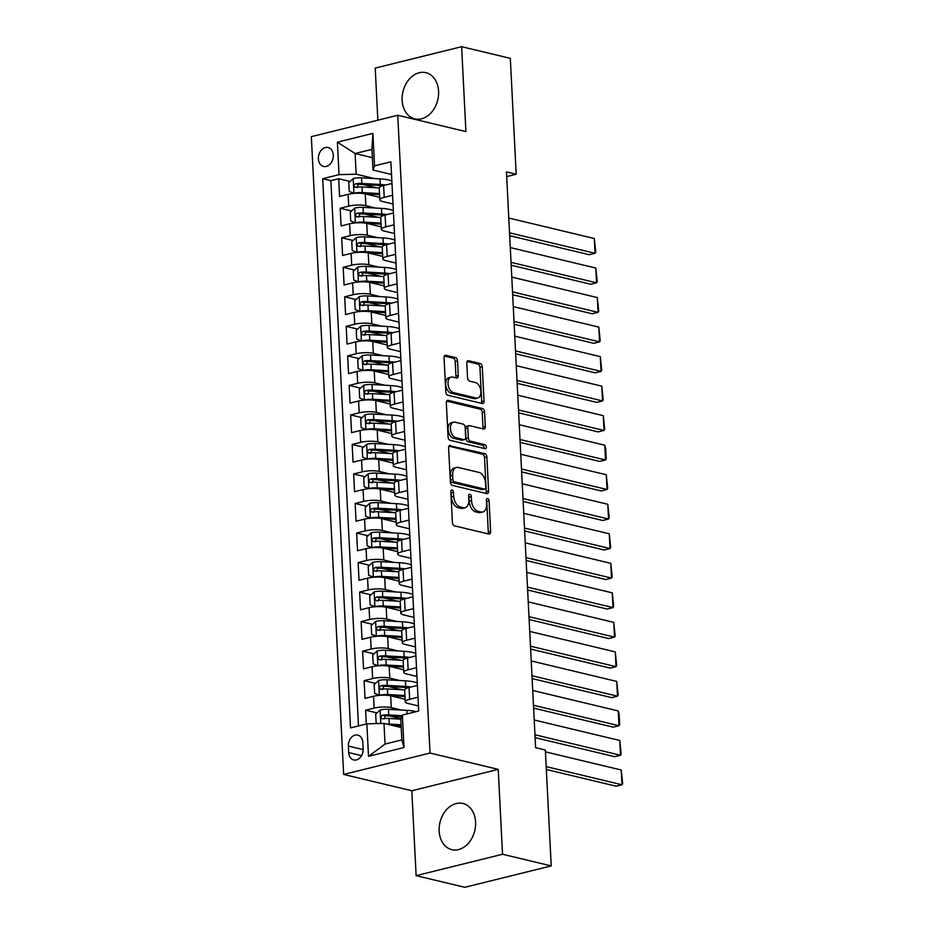 <?xml version="1.0" encoding="UTF-8"?>
<svg xmlns="http://www.w3.org/2000/svg" width="934" height="934" viewBox="0 0 934 934"><rect width="100%" height="100%" fill="white"/><g stroke="black" fill="none" stroke-linecap="round" stroke-linejoin="round"><path stroke-width="1.4" d="M452.079 489.965A2.09 1.284 76.1 0 0 451.682 489.965A2.09 1.284 76.1 0 0 450.842 491.669L452.406 522.468A2.989 1.833 76.1 0 0 454.461 525.83L488.879 534.061A2.989 1.833 76.1 0 0 489.451 534.061A2.989 1.833 76.1 0 0 490.642 531.621L489.077 500.822A2.09 1.284 76.1 0 0 487.641 498.476A2.09 1.284 76.1 0 0 487.244 498.476A2.09 1.284 76.1 0 0 486.404 500.192L486.602 504.173A9.562 5.861 76.1 0 1 482.785 511.995A9.562 5.861 76.1 0 1 480.952 511.984L478.091 511.295A9.562 5.861 76.1 0 1 471.507 500.554L471.296 496.573A2.09 1.284 76.1 0 0 469.86 494.226A2.09 1.284 76.1 0 0 469.463 494.226A2.09 1.284 76.1 0 0 468.623 495.931L468.821 499.912A9.562 5.861 76.1 0 1 465.004 507.734A9.562 5.861 76.1 0 1 463.171 507.722L460.31 507.045A9.562 5.861 76.1 0 1 453.726 496.304L453.515 492.311A2.09 1.284 76.1 0 0 452.079 489.965M402.145 100.288A23.747 17.886 -76.5 0 0 414.836 118.875A23.747 17.886 -76.5 0 0 438.571 91.275A23.747 17.886 -76.5 0 0 425.892 72.677A23.747 17.886 -76.5 0 0 402.145 100.288M439.167 831.073A23.747 17.886 -76.5 0 0 451.858 849.66A23.747 17.886 -76.5 0 0 475.593 822.06A23.747 17.886 -76.5 0 0 462.914 803.474A23.747 17.886 -76.5 0 0 439.167 831.073M318.377 158.838A9.749 7.344 -76.5 0 0 323.584 166.462A9.749 7.344 -76.5 0 0 333.321 155.137A9.749 7.344 -76.5 0 0 328.114 147.514A9.749 7.344 -76.5 0 0 318.377 158.838M457.532 360.933A2.989 1.833 76.1 0 0 455.477 357.57L445.822 355.259A2.989 1.833 76.1 0 0 445.249 355.259A2.989 1.833 76.1 0 0 444.059 357.699L445.787 391.906A2.989 1.833 76.1 0 0 447.841 395.257L482.259 403.5A2.989 1.833 76.1 0 0 482.831 403.5A2.989 1.833 76.1 0 0 484.022 401.06L482.294 366.852A2.989 1.833 76.1 0 0 480.239 363.501L468.576 360.711A2.989 1.833 76.1 0 0 468.004 360.711A2.989 1.833 76.1 0 0 466.802 363.151L467.549 377.791A2.989 1.833 76.1 0 0 469.604 381.142L475.394 382.531A7.997 4.904 76.1 0 1 480.776 390.307A7.997 4.904 76.1 0 1 477.706 398.036A7.997 4.904 76.1 0 1 476.177 398.036L453.515 392.607A7.997 4.904 76.1 0 1 448.133 384.831A7.997 4.904 76.1 0 1 451.204 377.091A7.997 4.904 76.1 0 1 452.733 377.103L456.516 378.001A2.989 1.833 76.1 0 0 457.076 378.013A2.989 1.833 76.1 0 0 458.279 375.561L457.532 360.933L455.197 361.505A2.989 1.833 76.1 0 0 453.142 358.154L444.351 356.052M465.914 131.589L461.618 46.7L510.314 58.352L516.187 174.249L506.45 171.914L535.614 747.69L545.351 750.025L551.223 865.911L502.527 854.26L498.231 769.371L430.049 753.049L397.744 115.267L465.914 131.589M450.386 445.401A2.989 1.833 76.1 0 0 449.814 445.401A2.989 1.833 76.1 0 0 448.624 447.841L450.351 482.037A2.989 1.833 76.1 0 0 452.406 485.4L486.824 493.631A2.989 1.833 76.1 0 0 487.396 493.631A2.989 1.833 76.1 0 0 488.587 491.191L486.859 456.995A2.989 1.833 76.1 0 0 484.804 453.632L449.312 445.67M448.075 436.972L446.335 402.776A2.989 1.833 76.1 0 1 447.526 400.324A2.989 1.833 76.1 0 1 448.098 400.336L482.516 408.567A2.989 1.833 76.1 0 1 484.571 411.929L485.318 426.558A2.989 1.833 76.1 0 1 484.127 429.01A2.989 1.833 76.1 0 1 483.555 428.998L469.592 425.659A2.989 1.833 76.1 0 0 469.02 425.659A2.989 1.833 76.1 0 0 467.829 428.099L468.319 437.812A2.989 1.833 76.1 0 0 470.386 441.163L484.909 444.642A2.09 1.284 76.1 0 1 486.322 446.674A2.09 1.284 76.1 0 1 485.517 448.705A2.09 1.284 76.1 0 1 485.12 448.705L450.13 440.323A2.989 1.833 76.1 0 1 448.075 436.972M376.717 187.816L363.057 184.547M350.052 181.429L338.692 178.709L339.591 196.432L348.113 194.319L348.721 206.134A12.177 2.907 -2.9 0 1 365.848 205.69L375.865 208.084M378.212 217.342L364.552 214.073M351.558 210.956L340.186 208.247L341.085 225.958L349.608 223.845L350.215 235.66A12.177 2.907 -2.9 0 1 367.342 235.216L377.359 237.61M379.706 246.868L366.046 243.599M353.052 240.493L341.692 237.773L342.58 255.484L351.114 253.371L351.709 265.186A12.177 2.907 -2.9 0 1 368.837 264.742L378.854 267.136M381.2 276.394L367.541 273.125M354.546 270.019L343.187 267.299L344.086 285.01L352.608 282.897L353.204 294.712A12.177 2.907 -2.9 0 1 370.331 294.268L380.36 296.662M382.695 305.92L369.035 302.651M356.041 299.545L344.681 296.825L345.58 314.536L354.103 312.423L354.698 324.238A12.177 2.907 -2.9 0 1 371.825 323.794L381.854 326.188M384.189 335.446L370.529 332.177M357.535 329.072L346.175 326.351L347.074 344.062L355.597 341.949L356.193 353.764A12.177 2.907 -2.9 0 1 373.331 353.321L383.349 355.714M385.684 364.972L372.024 361.703M359.03 358.598L347.67 355.877L348.569 373.588L357.092 371.487L357.687 383.29A12.177 2.907 -2.9 0 1 374.826 382.847L384.843 385.24M387.19 394.498L373.53 391.229M360.524 388.124L349.164 385.403L350.063 403.114L358.586 401.013L359.181 412.816A12.177 2.907 -2.9 0 1 376.32 412.373L386.337 414.766M388.684 424.024L375.024 420.755M362.018 417.65L350.659 414.929L351.558 432.64L360.08 430.539L360.676 442.342A12.177 2.907 -2.9 0 1 377.815 441.899L387.832 444.292M390.178 453.562L376.519 450.281M363.513 447.176L352.153 444.456L353.052 462.167L361.575 460.065L362.182 471.868A12.177 2.907 -2.9 0 1 379.309 471.425L389.326 473.818M391.673 483.088L378.013 479.819M365.019 476.702L353.659 473.982L354.546 491.693L363.069 489.591L363.676 501.395A12.177 2.907 -2.9 0 1 380.803 500.951L390.821 503.356M393.167 512.614L379.508 509.345M366.513 506.228L355.154 503.508L356.052 521.23L364.575 519.117L365.171 530.921A12.177 2.907 -2.9 0 1 382.298 530.477L392.315 532.882M394.662 542.14L381.002 538.871M368.008 535.754L356.648 533.034L357.547 550.756L366.07 548.643L366.665 560.458A12.177 2.907 -2.9 0 1 383.792 560.003L393.821 562.408M396.156 571.666L382.496 568.397M369.502 565.28L358.142 562.56L359.041 580.283L367.564 578.169L368.159 589.984A12.177 2.907 -2.9 0 1 385.298 589.529L395.316 591.934M397.651 601.192L383.991 597.923M370.996 594.806L359.637 592.086L360.536 609.809L369.058 607.695L369.654 619.511A12.177 2.907 -2.9 0 1 386.793 619.055L396.81 621.46M399.145 630.719L385.497 627.45M372.491 624.332L361.131 621.612L362.03 639.335L370.553 637.221L371.148 649.037A12.177 2.907 -2.9 0 1 388.287 648.581L398.304 650.986M400.651 660.245L386.991 656.976M373.985 653.858L362.626 651.138L363.524 668.861L372.047 666.748L372.643 678.563A12.177 2.907 -2.9 0 1 389.782 678.107L399.799 680.512M402.145 689.771L388.486 686.502M375.48 683.384L364.12 680.664L365.019 698.387L373.542 696.274A12.177 2.907 -2.9 0 1 390.681 695.83L405.146 699.286M348.113 194.319A12.177 2.907 177.1 0 1 365.252 193.875L379.718 197.331M349.608 223.845A12.177 2.907 177.1 0 1 366.747 223.401L381.212 226.869M351.114 253.371A12.177 2.907 177.1 0 1 368.241 252.927L382.707 256.395M352.608 282.897A12.177 2.907 177.1 0 1 369.736 282.453L384.201 285.921M354.103 312.423A12.177 2.907 177.1 0 1 371.23 311.979L385.695 315.447M355.597 341.949A12.177 2.907 177.1 0 1 372.724 341.505L387.19 344.973M357.092 371.487A12.177 2.907 177.1 0 1 374.219 371.031L388.684 374.499M358.586 401.013A12.177 2.907 177.1 0 1 375.725 400.558L390.178 404.025M360.08 430.539A12.177 2.907 177.1 0 1 377.219 430.084L391.685 433.551M361.575 460.065A12.177 2.907 177.1 0 1 378.714 459.61L393.179 463.077M363.069 489.591A12.177 2.907 177.1 0 1 380.208 489.136L394.673 492.603M364.575 519.117A12.177 2.907 177.1 0 1 381.702 518.674L396.168 522.129M366.07 548.643A12.177 2.907 177.1 0 1 383.197 548.2L397.662 551.655M367.564 578.169A12.177 2.907 177.1 0 1 384.691 577.726L399.157 581.182M369.058 607.695A12.177 2.907 177.1 0 1 386.186 607.252L400.651 610.708M370.553 637.221A12.177 2.907 177.1 0 1 387.68 636.778L402.145 640.234M372.047 666.748A12.177 2.907 177.1 0 1 389.186 666.304L403.651 669.76M363.163 748.975L362.836 742.483A9.433 7.11 -76.5 0 0 357.792 735.093A9.433 7.11 -76.5 0 0 348.359 746.068L348.686 752.559A9.433 7.11 -76.5 0 0 353.729 759.949A9.433 7.11 -76.5 0 0 363.163 748.975M430.049 753.049L343.654 774.438L311.337 136.656L397.744 115.267M338.692 178.709L330.869 180.647L322.697 178.698L350.519 727.89L366.864 723.85L383.991 723.395L401.223 727.528M322.697 178.698L339.042 174.646L337.396 142.166L372.888 133.387L374.534 165.855L390.879 161.815L418.701 711.007L402.356 715.059L404.002 747.539L368.51 756.318L366.864 723.85M393.016 203.997L382.66 201.522A12.177 2.907 -2.9 0 1 379.834 199.829A12.177 2.907 -2.9 0 1 384.213 197.343L392.572 195.276M394.51 233.523L384.154 231.048A12.177 2.907 -2.9 0 1 381.341 229.355A12.177 2.907 -2.9 0 1 385.707 226.869L394.078 224.802M396.016 263.061L385.649 260.574A12.177 2.907 -2.9 0 1 382.835 258.881A12.177 2.907 -2.9 0 1 387.201 256.395L395.572 254.328M397.51 292.587L387.155 290.1A12.177 2.907 -2.9 0 1 384.329 288.408A12.177 2.907 -2.9 0 1 388.696 285.921L397.067 283.854M399.005 322.113L388.649 319.626A12.177 2.907 -2.9 0 1 385.824 317.934A12.177 2.907 -2.9 0 1 390.19 315.458L398.561 313.38M400.499 351.639L390.143 349.153A12.177 2.907 -2.9 0 1 387.318 347.46A12.177 2.907 -2.9 0 1 391.685 344.985L400.056 342.906M401.994 381.165L391.638 378.679A12.177 2.907 -2.9 0 1 388.813 376.986A12.177 2.907 -2.9 0 1 393.191 374.511L401.55 372.433M403.488 410.691L393.132 408.205A12.177 2.907 -2.9 0 1 390.307 406.512A12.177 2.907 -2.9 0 1 394.685 404.037L403.044 401.959M404.982 440.218L394.627 437.742A12.177 2.907 -2.9 0 1 391.801 436.038A12.177 2.907 -2.9 0 1 396.179 433.563L404.539 431.485M406.477 469.744L396.121 467.269A12.177 2.907 -2.9 0 1 393.307 465.564A12.177 2.907 -2.9 0 1 397.674 463.089L406.033 461.011M407.971 499.27L397.615 496.795A12.177 2.907 -2.9 0 1 394.802 495.09A12.177 2.907 -2.9 0 1 399.168 492.615L407.539 490.548M409.477 528.796L399.11 526.321A12.177 2.907 -2.9 0 1 396.296 524.616A12.177 2.907 -2.9 0 1 400.663 522.141L409.034 520.075M410.972 558.322L400.616 555.847A12.177 2.907 -2.9 0 1 397.791 554.142A12.177 2.907 -2.9 0 1 402.157 551.667L410.528 549.601M412.466 587.848L402.11 585.373A12.177 2.907 -2.9 0 1 399.285 583.68A12.177 2.907 -2.9 0 1 403.651 581.193L412.022 579.127M413.96 617.374L403.605 614.899A12.177 2.907 -2.9 0 1 400.779 613.206A12.177 2.907 -2.9 0 1 405.158 610.719L413.517 608.653M415.455 646.9L405.099 644.425A12.177 2.907 -2.9 0 1 402.274 642.732A12.177 2.907 -2.9 0 1 406.652 640.245L415.011 638.179M416.949 676.426L406.594 673.951A12.177 2.907 -2.9 0 1 403.768 672.258A12.177 2.907 -2.9 0 1 408.146 669.771L416.506 667.705M376.986 712.911L365.614 710.202L374.149 708.089A12.177 2.907 -2.9 0 1 391.276 707.645L401.293 710.038M418.444 705.952L408.088 703.477A12.177 2.907 -2.9 0 1 405.263 701.784A12.177 2.907 -2.9 0 1 409.641 699.297L418 697.231M405.263 701.784L404.667 689.969A12.177 2.907 -2.9 0 1 409.045 687.494L417.405 685.416M391.976 183.461L383.617 185.539A12.177 2.907 177.1 0 0 379.239 188.014L379.834 199.829M393.471 212.987L385.112 215.065A12.177 2.907 177.1 0 0 380.733 217.54L381.341 229.355M394.965 242.513L386.606 244.591A12.177 2.907 177.1 0 0 382.228 247.066L382.835 258.881M396.471 272.039L388.1 274.117A12.177 2.907 177.1 0 0 383.734 276.592L384.329 288.408M397.966 301.577L389.595 303.643A12.177 2.907 177.1 0 0 385.228 306.118L385.824 317.934M399.46 331.103L391.089 333.169A12.177 2.907 177.1 0 0 386.723 335.645L387.318 347.46M400.955 360.629L392.584 362.696A12.177 2.907 177.1 0 0 388.217 365.182L388.813 376.986M402.449 390.155L394.078 392.222A12.177 2.907 177.1 0 0 389.712 394.708L390.307 406.512M403.943 419.681L395.584 421.748A12.177 2.907 177.1 0 0 391.206 424.234L391.801 436.038M405.438 449.207L397.078 451.274A12.177 2.907 177.1 0 0 392.7 453.761L393.307 465.564M406.932 478.733L398.573 480.8A12.177 2.907 177.1 0 0 394.195 483.287L394.802 495.09M408.427 508.259L400.067 510.326A12.177 2.907 177.1 0 0 395.689 512.813L396.296 524.616M409.933 537.786L401.562 539.852A12.177 2.907 177.1 0 0 397.195 542.339L397.791 554.142M411.427 567.312L403.056 569.378A12.177 2.907 177.1 0 0 398.69 571.865L399.285 583.68M412.921 596.838L404.55 598.904A12.177 2.907 177.1 0 0 400.184 601.391L400.779 613.206M414.416 626.364L406.045 628.442A12.177 2.907 177.1 0 0 401.678 630.917L402.274 642.732M415.91 655.89L407.551 657.968A12.177 2.907 177.1 0 0 403.173 660.443L403.768 672.258M364.12 680.664L372.643 678.563M362.626 651.138L371.148 649.037M361.131 621.612L369.654 619.511M359.637 592.086L368.159 589.984M358.142 562.56L366.665 560.458M356.648 533.034L365.171 530.921M355.154 503.508L363.676 501.395M353.659 473.982L362.182 471.868M352.153 444.456L360.676 442.342M350.659 414.929L359.181 412.816M349.164 385.403L357.687 383.29M347.67 355.877L356.193 353.764M346.175 326.351L354.698 324.238M344.681 296.825L353.204 294.712M343.187 267.299L351.709 265.186M341.692 237.773L350.215 235.66M340.186 208.247L348.721 206.134M330.869 180.647L358.493 725.916M365.614 710.202L366.315 723.978M372.362 157.659L355.118 153.526L356.169 174.203L374.371 178.557M383.991 723.395L385.041 744.071L401.853 739.903L400.803 719.238L402.356 715.059M498.231 769.371L411.824 790.759L416.12 875.648L502.527 854.26M416.12 875.648L464.817 887.3L551.223 865.911M461.618 46.7L375.211 68.089L377.85 120.194M411.824 790.759L343.654 774.438M506.683 176.596L516.187 174.249M391.521 174.471L372.981 170.035L371.942 149.37L355.118 153.526L337.396 142.166M401.013 718.666L389.98 716.028M374.534 165.855L372.981 170.035M356.169 174.203L339.042 174.646M385.041 744.071L368.51 756.318M401.853 739.903L404.002 747.539M372.888 133.387L371.942 149.37M450.842 491.576A2.09 1.284 76.1 0 1 451.18 492.895L451.391 496.876A9.562 5.861 76.1 0 0 457.975 507.617L460.31 507.045M465.004 507.734L462.669 508.318A9.562 5.861 76.1 0 1 460.836 508.306L457.975 507.617M482.785 511.995L480.45 512.568A9.562 5.861 76.1 0 1 478.617 512.556L475.756 511.879A9.562 5.861 76.1 0 1 469.16 501.138L468.961 497.145A2.09 1.284 76.1 0 0 468.623 495.837M488.003 533.851A2.989 1.833 76.1 0 0 488.307 532.205L486.742 501.406A2.09 1.284 76.1 0 0 486.404 500.099M485.96 493.421A2.989 1.833 76.1 0 0 486.252 491.774L484.524 457.567A2.989 1.833 76.1 0 0 482.469 454.216L448.915 446.183M452.873 479.492A2.09 1.284 76.1 0 0 454.309 481.839L484.512 489.066A2.09 1.284 76.1 0 0 484.921 489.077A2.09 1.284 76.1 0 0 485.75 487.361L485.54 483.158A9.562 5.861 76.1 0 0 478.955 472.417L458.302 467.479A9.562 5.861 76.1 0 0 456.481 467.467A9.562 5.861 76.1 0 0 452.651 475.289L452.873 479.492L450.538 480.064A2.09 1.284 76.1 0 0 451.974 482.423L454.309 481.839M482.936 489.463A2.09 1.284 76.1 0 1 482.586 489.649A2.09 1.284 76.1 0 1 482.178 489.649L451.974 482.423M456.481 467.467L454.146 468.051A9.562 5.861 76.1 0 0 450.316 475.861L452.651 475.289M450.538 480.064L450.316 475.861M446.639 401.118L480.181 409.15L482.516 408.567M482.68 428.788A2.989 1.833 76.1 0 0 482.983 427.142L482.236 412.501A2.989 1.833 76.1 0 0 480.181 409.15M469.02 425.659L466.685 426.231A2.989 1.833 76.1 0 0 465.494 428.683L465.984 438.385A2.989 1.833 76.1 0 0 468.051 441.747L482.574 445.226L484.909 444.642M483.929 448.413A2.09 1.284 76.1 0 0 482.574 445.226M455.115 422.191A7.997 4.904 76.1 0 0 453.585 422.191A7.997 4.904 76.1 0 0 450.515 429.92A7.997 4.904 76.1 0 0 455.897 437.696L463.883 439.61A2.989 1.833 76.1 0 0 464.455 439.61A2.989 1.833 76.1 0 0 465.646 437.17L465.155 427.457A2.989 1.833 76.1 0 0 463.101 424.106L455.115 422.191M453.585 422.191L451.25 422.763A7.997 4.904 76.1 0 0 448.18 430.504A7.997 4.904 76.1 0 0 453.562 438.279L455.897 437.696M464.455 439.61L462.12 440.194A2.989 1.833 76.1 0 1 461.548 440.183L453.562 438.279M455.64 377.803A2.989 1.833 76.1 0 0 455.944 376.145L455.197 361.505M451.204 377.091L448.869 377.675A7.997 4.904 76.1 0 0 445.798 385.415A7.997 4.904 76.1 0 0 451.18 393.191L453.515 392.607M477.706 398.036L475.371 398.62A7.997 4.904 76.1 0 1 473.842 398.608L451.18 393.191M481.395 403.29A2.989 1.833 76.1 0 0 481.687 401.632L479.959 367.436A2.989 1.833 76.1 0 0 477.904 364.073L467.105 361.493M386.711 724.048A8.067 1.926 -2.9 0 1 389.221 724.084L401.083 724.749M391.755 725.251L401.141 725.788M546.343 769.499L616.148 786.206L621.986 784.77L546.192 766.627M377.803 723.558L376.145 722.939L375.69 714.09L380.22 709.98A8.067 1.926 -2.9 0 1 388.474 709.315L406.897 710.354A23.292 5.569 -2.9 0 1 416.144 711.65M545.444 751.858L621.238 770.001L622.663 783.591L621.986 784.77L621.238 770.001M402.122 715.678L388.754 714.93A8.067 1.926 177.1 0 0 382.496 715.211C380.43 716.763 380.488 717.942 382.671 718.748A8.067 1.926 -2.9 0 1 388.929 718.468L400.838 719.145M384.108 719.098L385.298 715.876A4.11 0.981 -2.9 0 1 387.178 715.864L401.748 716.693M382.041 718.725L382.671 718.748M417.288 683.046A23.292 5.569 -2.9 0 0 405.403 680.828L386.98 679.789A8.067 1.926 -2.9 0 0 378.725 680.454L374.195 684.552L374.651 693.413L379.473 695.211A8.067 1.926 -2.9 0 1 387.727 694.557L404.947 695.526M390.214 695.725L404.574 696.53A19.334 4.623 -2.9 0 1 405.006 696.554M535.1 737.638L614.654 756.68L620.491 755.244L534.96 734.766M534.213 719.997L619.744 740.475L621.168 754.065L620.491 755.244L619.744 740.475M411.135 686.969A23.292 5.569 177.1 0 0 405.683 686.432L387.26 685.404A8.067 1.926 177.1 0 0 381.002 685.684C378.935 687.226 378.994 688.416 381.177 689.222A8.067 1.926 -2.9 0 1 387.435 688.942L404.667 689.911M382.613 689.572L383.804 686.35A4.11 0.981 -2.9 0 1 385.684 686.338L404.107 687.377A19.334 4.623 -2.9 0 1 408.088 687.751M380.547 689.199L381.177 689.222M415.793 653.52A23.292 5.569 -2.9 0 0 403.908 651.302L385.485 650.262A8.067 1.926 -2.9 0 0 377.219 650.916L372.701 655.026L373.156 663.887L377.978 665.685A8.067 1.926 -2.9 0 1 386.232 665.031L403.453 666M388.719 666.199L403.079 667.004A19.334 4.623 -2.9 0 1 403.511 667.028M533.606 708.112L613.159 727.154L618.997 725.718L533.466 705.24M532.719 690.471L618.25 710.949L619.149 714.206L619.662 724.539L618.997 725.718L618.25 710.949M409.641 657.443A23.292 5.569 177.1 0 0 404.188 656.906L385.765 655.878A8.067 1.926 177.1 0 0 379.496 656.158C377.441 657.699 377.499 658.89 379.683 659.696A8.067 1.926 -2.9 0 1 385.94 659.416L403.173 660.385M381.119 660.046L382.298 656.824A4.11 0.981 -2.9 0 1 384.189 656.812L402.612 657.851A19.334 4.623 -2.9 0 1 406.594 658.225M379.052 659.673L379.683 659.696M414.299 623.994A23.292 5.569 -2.9 0 0 402.414 621.775L383.979 620.736A8.067 1.926 -2.9 0 0 375.725 621.39L371.207 625.5L371.65 634.361L376.472 636.159A8.067 1.926 -2.9 0 1 384.726 635.494L401.959 636.474M387.225 636.673L401.585 637.478A19.334 4.623 -2.9 0 1 402.017 637.502M532.111 678.586L611.665 697.628L617.502 696.18L531.971 675.714M531.224 660.945L616.755 681.423L618.168 695.013L617.502 696.18L616.755 681.423M408.146 627.917A23.292 5.569 177.1 0 0 402.694 627.379L384.271 626.34A8.067 1.926 177.1 0 0 378.001 626.632C375.947 628.173 376.005 629.364 378.188 630.17A8.067 1.926 -2.9 0 1 384.446 629.89L401.678 630.859M379.613 630.52L380.803 627.298A4.11 0.981 -2.9 0 1 382.695 627.286L401.118 628.325A19.334 4.623 -2.9 0 1 405.099 628.699M377.558 630.146L378.188 630.17M412.805 594.468A23.292 5.569 -2.9 0 0 400.919 592.249L382.485 591.21A8.067 1.926 -2.9 0 0 374.23 591.864L369.712 595.974L370.156 604.835L374.978 606.633A8.067 1.926 -2.9 0 1 383.232 605.968L400.464 606.937M385.73 607.147L400.091 607.952A19.334 4.623 -2.9 0 1 400.511 607.976M530.617 649.06L610.171 668.102L616.008 666.654L530.477 646.188M529.718 631.419L615.261 651.897L616.673 665.487L616.008 666.654L615.261 651.897M406.652 598.39A23.292 5.569 177.1 0 0 401.2 597.853L382.777 596.814A8.067 1.926 177.1 0 0 376.507 597.106C374.452 598.647 374.511 599.826 376.694 600.644A8.067 1.926 -2.9 0 1 382.952 600.364L400.184 601.333M378.118 600.994L379.309 597.772A4.11 0.981 -2.9 0 1 381.2 597.76L399.624 598.799A19.334 4.623 -2.9 0 1 403.605 599.173M376.063 600.62L376.694 600.644M411.299 564.942A23.292 5.569 -2.9 0 0 399.425 562.723L380.99 561.684A8.067 1.926 -2.9 0 0 372.736 562.338L368.218 566.448L368.661 575.309L373.483 577.107A8.067 1.926 -2.9 0 1 381.737 576.441L398.97 577.41M384.224 577.621L398.596 578.426A19.334 4.623 -2.9 0 1 399.016 578.45M529.123 619.534L608.676 638.576L614.514 637.128L528.971 616.662M528.224 601.893L613.766 622.371L615.179 635.961L614.514 637.128L613.766 622.371M405.146 568.864A23.292 5.569 177.1 0 0 399.705 568.327L381.282 567.288A8.067 1.926 177.1 0 0 375.013 567.58C372.958 569.121 373.016 570.3 375.188 571.118A8.067 1.926 -2.9 0 1 381.457 570.837L398.69 571.806M376.624 571.468L377.815 568.246A4.11 0.981 -2.9 0 1 379.706 568.234L398.129 569.273A19.334 4.623 -2.9 0 1 402.11 569.635M374.557 571.094L375.188 571.118M409.804 535.416A23.292 5.569 -2.9 0 0 397.919 533.197L379.496 532.158A8.067 1.926 -2.9 0 0 371.242 532.812L366.723 536.922L367.167 545.783L371.989 547.581A8.067 1.926 -2.9 0 1 380.243 546.915L397.475 547.884M382.73 548.095L397.102 548.9A19.334 4.623 -2.9 0 1 397.522 548.923M527.628 590.008L607.182 609.05L613.019 607.602L527.476 587.124M526.729 572.367L612.272 592.845L613.685 606.435L613.019 607.602L612.272 592.845M403.651 539.338A23.292 5.569 177.1 0 0 398.211 538.801L379.776 537.762A8.067 1.926 177.1 0 0 373.518 538.054C371.463 539.595 371.522 540.774 373.693 541.592A8.067 1.926 -2.9 0 1 379.963 541.311L397.195 542.28M375.129 541.93L376.32 538.72A4.11 0.981 -2.9 0 1 378.212 538.708L396.635 539.747A19.334 4.623 -2.9 0 1 400.604 540.109M373.063 541.568L373.693 541.592M408.31 505.889A23.292 5.569 -2.9 0 0 396.425 503.671L378.001 502.632A8.067 1.926 -2.9 0 0 369.747 503.286L365.229 507.396L365.673 516.257L370.494 518.055A8.067 1.926 -2.9 0 1 378.749 517.389L395.981 518.358M381.235 518.568L395.596 519.374A19.334 4.623 -2.9 0 1 396.028 519.397M526.134 560.482L605.687 579.524L611.525 578.076L525.982 557.598M525.235 542.841L610.778 563.319L612.19 576.908L611.525 578.076L610.778 563.319M402.157 509.812A23.292 5.569 177.1 0 0 396.716 509.275L378.282 508.236A8.067 1.926 177.1 0 0 372.024 508.528C369.957 510.069 370.027 511.248 372.199 512.066A8.067 1.926 -2.9 0 1 378.468 511.785L395.689 512.754M373.635 512.404L374.826 509.193A4.11 0.981 -2.9 0 1 376.706 509.182L395.14 510.221A19.334 4.623 -2.9 0 1 399.11 510.583M371.569 512.042L372.199 512.066M406.815 476.363A23.292 5.569 -2.9 0 0 394.93 474.145L376.507 473.106A8.067 1.926 -2.9 0 0 368.253 473.76L363.723 477.869L364.178 486.731L369 488.529A8.067 1.926 -2.9 0 1 377.254 487.863L394.475 488.832M379.741 489.042L394.101 489.848A19.334 4.623 -2.9 0 1 394.533 489.871M524.639 530.956L604.181 549.998L610.019 548.55L524.488 528.072M523.74 513.315L609.272 533.793L610.696 547.382L610.019 548.55L609.272 533.793M400.663 480.286A23.292 5.569 177.1 0 0 395.222 479.749L376.787 478.71A8.067 1.926 177.1 0 0 370.529 478.99C368.463 480.543 368.521 481.722 370.705 482.539A8.067 1.926 -2.9 0 1 376.974 482.259L394.195 483.228M372.141 482.878L373.331 479.667A4.11 0.981 -2.9 0 1 375.211 479.656L393.646 480.695A19.334 4.623 -2.9 0 1 397.615 481.057M370.074 482.516L370.705 482.539M405.321 446.837A23.292 5.569 -2.9 0 0 393.436 444.607L375.013 443.58A8.067 1.926 -2.9 0 0 366.758 444.234L362.229 448.343L362.684 457.205L367.506 459.003A8.067 1.926 -2.9 0 1 375.76 458.337L392.981 459.306M378.247 459.516L392.607 460.322A19.334 4.623 -2.9 0 1 393.039 460.345M523.133 501.43L602.687 520.471L608.524 519.024L522.993 498.546M522.246 483.789L607.777 504.267L609.201 517.845L608.524 519.024L607.777 504.267M399.168 450.76A23.292 5.569 177.1 0 0 393.716 450.223L375.293 449.184A8.067 1.926 177.1 0 0 369.035 449.464C366.969 451.017 367.027 452.196 369.21 453.013A8.067 1.926 -2.9 0 1 375.468 452.733L392.7 453.702M370.646 453.352L371.837 450.141A4.11 0.981 -2.9 0 1 373.717 450.13L392.152 451.169A19.334 4.623 -2.9 0 1 396.121 451.531M368.58 452.99L369.21 453.013M403.827 417.311A23.292 5.569 -2.9 0 0 391.941 415.081L373.518 414.054A8.067 1.926 -2.9 0 0 365.264 414.708L360.734 418.817L361.189 427.679L366.011 429.477A8.067 1.926 -2.9 0 1 374.265 428.811L391.486 429.78M376.752 429.99L391.113 430.796A19.334 4.623 -2.9 0 1 391.544 430.819M521.639 471.903L601.192 490.945L607.03 489.498L521.499 469.02M520.752 454.263L606.283 474.741L607.707 488.319L607.03 489.498L606.283 474.741M397.674 421.234A23.292 5.569 177.1 0 0 392.222 420.697L373.798 419.658A8.067 1.926 177.1 0 0 367.529 419.938C365.474 421.491 365.533 422.67 367.716 423.487A8.067 1.926 -2.9 0 1 373.974 423.207L391.206 424.176M369.152 423.826L370.343 420.615A4.11 0.981 -2.9 0 1 372.222 420.604L390.646 421.643A19.334 4.623 -2.9 0 1 394.627 422.005M367.085 423.464L367.716 423.487M402.332 387.785A23.292 5.569 -2.9 0 0 390.447 385.555L372.012 384.516A8.067 1.926 -2.9 0 0 363.758 385.182L359.24 389.291L359.695 398.153L364.505 399.939A8.067 1.926 -2.9 0 1 372.771 399.285L389.992 400.254M375.258 400.452L389.618 401.27A19.334 4.623 -2.9 0 1 390.05 401.293M520.145 442.377L599.698 461.419L605.536 459.972L520.005 439.494M519.257 424.737L604.788 445.203L605.687 448.46L606.201 458.792L605.536 459.972L604.788 445.203M396.179 391.708A23.292 5.569 177.1 0 0 390.727 391.171L372.304 390.132A8.067 1.926 177.1 0 0 366.035 390.412C363.98 391.965 364.038 393.144 366.221 393.961A8.067 1.926 -2.9 0 1 372.479 393.681L389.712 394.65M367.657 394.3L368.837 391.089A4.11 0.981 -2.9 0 1 370.728 391.077L389.151 392.117A19.334 4.623 -2.9 0 1 393.132 392.478M365.591 393.938L366.221 393.961M400.838 358.259A23.292 5.569 -2.9 0 0 388.953 356.029L370.518 354.99A8.067 1.926 -2.9 0 0 362.264 355.656L357.745 359.765L358.189 368.626L363.011 370.413A8.067 1.926 -2.9 0 1 371.265 369.759L388.497 370.728M373.763 370.926L388.124 371.744A19.334 4.623 -2.9 0 1 388.544 371.767M518.65 412.851L598.204 431.893L604.041 430.446L518.51 409.968M517.763 395.21L603.294 415.677L604.707 429.266L604.041 430.446L603.294 415.677M394.685 362.182A23.292 5.569 177.1 0 0 389.233 361.645L370.81 360.606A8.067 1.926 177.1 0 0 364.54 360.886C362.485 362.439 362.544 363.618 364.727 364.435A8.067 1.926 -2.9 0 1 370.985 364.143L388.217 365.124M366.151 364.774L367.342 361.563A4.11 0.981 -2.9 0 1 369.234 361.551L387.657 362.59A19.334 4.623 -2.9 0 1 391.638 362.952M364.097 364.412L364.727 364.435M399.332 328.733A23.292 5.569 -2.9 0 0 387.458 326.503L369.023 325.464A8.067 1.926 -2.9 0 0 360.769 326.129L356.251 330.239L356.695 339.089L361.516 340.887A8.067 1.926 -2.9 0 1 369.771 340.233L387.003 341.202M372.269 341.4L386.629 342.218A19.334 4.623 -2.9 0 1 387.05 342.241M517.156 383.325L596.709 402.367L602.547 400.919L517.004 380.442M516.257 365.684L601.8 386.151L603.212 399.74L602.547 400.919L601.8 386.151M393.191 332.656A23.292 5.569 177.1 0 0 387.738 332.119L369.315 331.08A8.067 1.926 177.1 0 0 363.046 331.36C360.991 332.913 361.049 334.092 363.221 334.909A8.067 1.926 -2.9 0 1 369.49 334.617L386.723 335.586M364.657 335.248L365.848 332.037A4.11 0.981 -2.9 0 1 367.739 332.025L386.162 333.064A19.334 4.623 -2.9 0 1 390.143 333.426M362.602 334.886L363.221 334.909M397.837 299.207A23.292 5.569 -2.9 0 0 385.964 296.977L367.529 295.938A8.067 1.926 -2.9 0 0 359.275 296.603L354.757 300.713L355.2 309.563L360.022 311.361A8.067 1.926 -2.9 0 1 368.276 310.707L385.508 311.676M370.763 311.874L385.135 312.692A19.334 4.623 -2.9 0 1 385.555 312.715M515.661 353.799L595.215 372.841L601.052 371.393L515.51 350.915M514.762 336.158L600.305 356.625L601.718 370.214L601.052 371.393L600.305 356.625M391.685 303.13A23.292 5.569 177.1 0 0 386.244 302.593L367.809 301.554A8.067 1.926 177.1 0 0 361.551 301.834C359.497 303.387 359.555 304.566 361.727 305.383A8.067 1.926 -2.9 0 1 367.996 305.091L385.228 306.06M363.163 305.722L364.353 302.511A4.11 0.981 -2.9 0 1 366.245 302.499L384.668 303.538A19.334 4.623 -2.9 0 1 388.637 303.9M361.096 305.36L361.727 305.383M396.343 269.681A23.292 5.569 -2.9 0 0 384.458 267.451L366.035 266.412A8.067 1.926 -2.9 0 0 357.78 267.077L353.262 271.187L353.706 280.037L358.528 281.834A8.067 1.926 -2.9 0 1 366.782 281.181L384.014 282.15M369.269 282.348L383.641 283.154A19.334 4.623 -2.9 0 1 384.061 283.189M514.167 324.261L593.72 343.315L599.558 341.867L514.015 321.389M513.268 306.621L598.811 327.098L600.223 340.688L599.558 341.867L598.811 327.098M390.19 273.592A23.292 5.569 177.1 0 0 384.75 273.067L366.315 272.027A8.067 1.926 177.1 0 0 360.057 272.308C358.002 273.86 358.061 275.04 360.232 275.857A8.067 1.926 -2.9 0 1 366.502 275.565L383.734 276.534M361.668 276.195L362.859 272.985A4.11 0.981 -2.9 0 1 364.739 272.973L383.173 274.001A19.334 4.623 -2.9 0 1 387.143 274.374M359.602 275.834L360.232 275.857M394.849 240.155A23.292 5.569 -2.9 0 0 382.963 237.925L364.54 236.886A8.067 1.926 -2.9 0 0 356.286 237.551L351.768 241.661L352.211 250.51L357.033 252.308A8.067 1.926 -2.9 0 1 365.287 251.655L382.52 252.624M367.774 252.822L382.134 253.628A19.334 4.623 -2.9 0 1 382.566 253.663M512.673 294.735L592.226 313.777L598.064 312.341L512.521 291.863M511.774 277.094L597.316 297.572L598.729 311.162L598.064 312.341L597.316 297.572M388.696 244.066A23.292 5.569 177.1 0 0 383.255 243.54L364.82 242.501A8.067 1.926 177.1 0 0 358.563 242.782C356.496 244.334 356.566 245.514 358.738 246.319A8.067 1.926 -2.9 0 1 365.007 246.039L382.228 247.008M360.174 246.669L361.365 243.447A4.11 0.981 -2.9 0 1 363.244 243.447L381.679 244.475A19.334 4.623 -2.9 0 1 385.649 244.848M358.107 246.307L358.738 246.319M393.354 210.617A23.292 5.569 -2.9 0 0 381.469 208.399L363.046 207.36A8.067 1.926 -2.9 0 0 354.792 208.025L350.262 212.135L350.717 220.984L355.539 222.782A8.067 1.926 -2.9 0 1 363.793 222.129L381.014 223.098M366.28 223.296L380.64 224.102A19.334 4.623 -2.9 0 1 381.072 224.137M511.167 265.209L590.72 284.251L596.557 282.815L511.026 262.337M510.279 247.568L595.81 268.046L597.235 281.636L596.557 282.815L595.81 268.046M387.201 214.54A23.292 5.569 177.1 0 0 381.761 214.014L363.326 212.975A8.067 1.926 177.1 0 0 357.068 213.256C355.002 214.808 355.06 215.987 357.243 216.793A8.067 1.926 -2.9 0 1 363.513 216.513L380.733 217.482M358.679 217.143L359.87 213.921A4.11 0.981 -2.9 0 1 361.75 213.909L380.185 214.948A19.334 4.623 -2.9 0 1 384.154 215.322M356.613 216.77L357.243 216.793M391.86 181.091A23.292 5.569 -2.9 0 0 379.975 178.873L361.551 177.834A8.067 1.926 -2.9 0 0 353.297 178.499L348.767 182.597L349.223 191.458L354.044 193.256A8.067 1.926 -2.9 0 1 362.299 192.602L379.519 193.572M364.785 193.77L379.146 194.576A19.334 4.623 -2.9 0 1 379.578 194.599M509.672 235.683L589.226 254.725L595.063 253.289L509.532 232.811M508.785 218.042L594.316 238.52L595.74 252.11L595.063 253.289L594.316 238.52M385.707 185.014A23.292 5.569 177.1 0 0 380.255 184.477L361.832 183.449A8.067 1.926 177.1 0 0 355.574 183.729C353.507 185.282 353.566 186.461 355.749 187.267A8.067 1.926 -2.9 0 1 362.007 186.987L379.239 187.956M357.185 187.617L358.376 184.395A4.11 0.981 -2.9 0 1 360.255 184.383L378.679 185.422A19.334 4.623 -2.9 0 1 382.66 185.796M355.118 187.244L355.749 187.267M365.252 193.875L365.848 205.69M366.747 223.401L367.342 235.216M368.241 252.927L368.837 264.742M369.736 282.453L370.331 294.268M371.23 311.979L371.825 323.794M372.724 341.505L373.331 353.321M374.219 371.031L374.826 382.847M375.725 400.558L376.32 412.373M377.219 430.084L377.815 441.899M378.714 459.61L379.309 471.425M380.208 489.136L380.803 500.951M381.702 518.674L382.298 530.477M383.197 548.2L383.792 560.003M384.691 577.726L385.298 589.529M386.186 607.252L386.793 619.055M387.68 636.778L388.287 648.581M389.186 666.304L389.782 678.107M390.681 695.83L391.276 707.645M409.045 687.494L409.641 699.297M383.617 185.539L384.213 197.343M385.112 215.065L385.707 226.869M386.606 244.591L387.201 256.395M388.1 274.117L388.696 285.921M389.595 303.643L390.19 315.458M391.089 333.169L391.685 344.985M392.584 362.696L393.191 374.511M394.078 392.222L394.685 404.037M395.584 421.748L396.179 433.563M397.078 451.274L397.674 463.089M398.573 480.8L399.168 492.615M400.067 510.326L400.663 522.141M401.562 539.852L402.157 551.667M403.056 569.378L403.651 581.193M404.55 598.904L405.158 610.719M406.045 628.442L406.652 640.245M407.551 657.968L408.146 669.771M373.542 696.274L374.149 708.089M361.575 755.641L348.686 752.559M363.186 749.605L348.359 746.068M451.391 496.876L453.726 496.304M460.836 508.306L463.171 507.722M468.961 497.145L471.296 496.573M469.16 501.138L471.507 500.554M475.756 511.879L478.091 511.295M478.617 512.556L480.952 511.984M486.742 501.406L489.077 500.822M488.307 532.205L490.642 531.621M451.18 492.895L453.515 492.311M482.469 454.216L484.804 453.632M484.524 457.567L486.859 456.995M486.252 491.774L488.587 491.191M482.178 489.649L484.512 489.066M447.024 400.593L448.098 400.336M482.236 412.501L484.571 411.929M482.983 427.142L485.318 426.558M465.494 428.683L467.829 428.099M465.984 438.385L468.319 437.812M468.051 441.747L470.386 441.163M461.548 440.183L463.883 439.61M455.944 376.145L458.279 375.561M473.842 398.608L476.177 398.036M467.502 360.979L468.576 360.711M477.904 364.073L480.239 363.501M479.959 367.436L482.294 366.852M481.687 401.632L484.022 401.06M444.747 355.527L445.822 355.259M453.142 358.154L455.477 357.57M380.103 710.074L380.78 723.476M406.897 710.354L407.072 713.891M388.929 718.468L389.221 724.084M388.474 709.315L388.754 714.93M385.298 715.876L382.496 715.211M378.609 680.547L379.344 695.165M405.403 680.828L405.683 686.432M387.435 688.942L387.727 694.557M386.98 679.789L387.26 685.404M383.804 686.35L381.002 685.684M377.114 651.021L377.85 665.638M403.908 651.302L404.188 656.906M385.94 659.416L386.232 665.031M385.485 650.262L385.765 655.878M382.298 656.824L379.496 656.158M375.62 621.495L376.355 636.112M402.414 621.775L402.694 627.379M384.446 629.89L384.726 635.494M383.979 620.736L384.271 626.34M380.803 627.298L378.001 626.632M374.114 591.969L374.861 606.586M400.919 592.249L401.2 597.853M382.952 600.364L383.232 605.968M382.485 591.21L382.777 596.814M379.309 597.772L376.507 597.106M372.619 562.443L373.367 577.06M399.425 562.723L399.705 568.327M381.457 570.837L381.737 576.441M380.99 561.684L381.282 567.288M377.815 568.246L375.013 567.58M371.125 532.917L371.872 547.534M397.919 533.197L398.211 538.801M379.963 541.311L380.243 546.915M379.496 532.158L379.776 537.762M376.32 538.72L373.518 538.054M369.631 503.391L370.378 518.008M396.425 503.671L396.716 509.275M378.468 511.785L378.749 517.389M378.001 502.632L378.282 508.236M374.826 509.193L372.024 508.528M368.136 473.865L368.872 488.482M394.93 474.145L395.222 479.749M376.974 482.259L377.254 487.863M376.507 473.106L376.787 478.71M373.331 479.667L370.529 478.99M366.642 444.339L367.377 458.956M393.436 444.607L393.716 450.223M375.468 452.733L375.76 458.337M375.013 443.58L375.293 449.184M371.837 450.141L369.035 449.464M365.147 414.813L365.883 429.43M391.941 415.081L392.222 420.697M373.974 423.207L374.265 428.811M373.518 414.054L373.798 419.658M370.343 420.615L367.529 419.938M363.653 385.287L364.388 399.904M390.447 385.555L390.727 391.171M372.479 393.681L372.771 399.285M372.012 384.516L372.304 390.132M368.837 391.089L366.035 390.412M362.159 355.761L362.894 370.378M388.953 356.029L389.233 361.645M370.985 364.143L371.265 369.759M370.518 354.99L370.81 360.606M367.342 361.563L364.54 360.886M360.652 326.235L361.4 340.852M387.458 326.503L387.738 332.119M369.49 334.617L369.771 340.233M369.023 325.464L369.315 331.08M365.848 332.037L363.046 331.36M359.158 296.708L359.905 311.314M385.964 296.977L386.244 302.593M367.996 305.091L368.276 310.707M367.529 295.938L367.809 301.554M364.353 302.511L361.551 301.834M357.664 267.182L358.411 281.788M384.458 267.451L384.75 273.067M366.502 275.565L366.782 281.181M366.035 266.412L366.315 272.027M362.859 272.985L360.057 272.308M356.169 237.645L356.916 252.262M382.963 237.925L383.255 243.54M365.007 246.039L365.287 251.655M364.54 236.886L364.82 242.501M361.365 243.447L358.563 242.782M354.675 208.119L355.41 222.736M381.469 208.399L381.761 214.014M363.513 216.513L363.793 222.129M363.046 207.36L363.326 212.975M359.87 213.921L357.068 213.256M353.18 178.592L353.916 193.21M379.975 178.873L380.255 184.477M362.007 186.987L362.299 192.602M361.551 177.834L361.832 183.449M358.376 184.395L355.574 183.729M482.586 489.649L484.921 489.077"/></g></svg>
